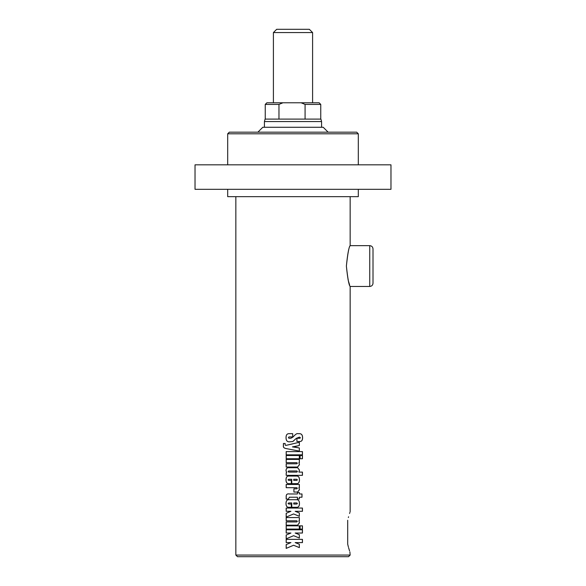 <?xml version="1.0" encoding="UTF-8"?>
<svg xmlns="http://www.w3.org/2000/svg" width="586" height="586" viewBox="0 0 586 586"><rect width="100%" height="100%" fill="white"/><g stroke="black" fill="none" stroke-linecap="round" stroke-linejoin="round"><path stroke-width="0.88" d="M195.028 189.315L390.972 189.315L390.972 164.827L195.028 164.827L195.028 189.315M358.31 133.798L356.676 132.165L229.324 132.165L227.69 133.798L358.31 133.798L358.31 164.827M373.011 266.059L373.011 248.911C372.813 246.933 371.729 245.842 369.744 245.651L369.744 286.466C371.729 286.276 372.813 285.184 373.011 283.206L373.011 266.059M346.377 266.059C347.571 254.053 348.824 247.255 350.142 245.666C349.029 246.464 347.769 253.262 346.377 266.059C347.571 278.064 348.824 284.862 350.142 286.451C349.029 285.653 347.769 278.855 346.377 266.059M348.025 279.427L348.311 280.54M348.582 281.551L349.593 284.862M299.329 544.248L299.365 547.61L293.601 545.258L286.18 548.393L286.18 544.584L290.934 542.607L286.18 542.607L286.18 539.362L302.449 539.362L302.449 542.607L295.176 542.607L299.329 544.248L299.329 547.61M302.391 539.362L302.391 542.607M286.217 542.607L286.217 539.362M286.217 548.393L286.217 544.584L290.934 542.607M295.161 542.607L299.365 544.248M299.329 534.681L299.365 538.043L293.601 535.692L286.18 538.827L286.18 535.011L290.934 533.033L286.18 533.033L286.18 529.795L302.449 529.795L302.449 533.033L295.176 533.033L299.329 534.681L299.329 538.043M302.391 529.795L302.391 533.033M286.217 533.033L286.217 529.795M286.217 538.827L286.217 535.011L290.934 533.033M295.161 533.033L299.365 534.681M302.391 525.84L302.391 529.085M302.449 529.085L300.091 529.085L300.091 525.84L302.449 525.84L302.449 529.085M299.329 525.84L299.329 529.085M286.217 529.085L286.217 525.84M299.365 529.085L286.18 529.085L286.18 525.84L299.365 525.84L299.365 529.085M298.926 520.815L299.461 522.829L297.585 525.188L286.18 525.188L286.18 521.943L296.765 521.943L297.373 521.386L296.794 520.815L286.18 520.815L286.18 517.57L299.365 517.57L299.365 520.815L298.897 520.815L299.417 522.829L297.556 525.188M299.329 517.57L299.329 520.815M286.217 520.815L286.217 517.57M286.217 525.188L286.217 521.943M299.329 512.94L299.365 516.303L293.601 513.951L286.18 517.086L286.18 513.277L290.934 511.3L286.18 511.3L286.18 508.055L302.449 508.055L302.449 511.3L295.176 511.3L299.329 512.94L299.329 516.303M302.391 508.055L302.391 511.3M286.217 511.3L286.217 508.055M286.217 517.086L286.217 513.277L290.934 511.3M295.161 511.3L299.365 512.94M293.733 479.289L293.733 480.395L296.765 480.395L297.417 479.846L296.765 479.289L293.74 479.289L293.74 480.395M296.663 476.044C298.501 476.044 299.424 477.304 299.417 479.824C299.424 482.366 298.538 483.64 296.772 483.64M286.041 479.824C286.041 477.304 286.957 476.044 288.795 476.044L296.684 476.044C298.538 476.044 299.461 477.304 299.461 479.824C299.461 482.366 298.567 483.64 296.794 483.64L291.762 483.64L291.769 479.289L288.686 479.289L288.019 479.846L288.686 480.395L291.337 480.395L291.337 483.64L288.664 483.64C286.92 483.64 286.041 482.366 286.041 479.824L286.005 479.824C285.997 477.304 286.92 476.044 288.773 476.044M288.664 483.64C286.891 483.64 285.997 482.366 286.005 479.824M291.769 479.289L291.762 483.64M289.286 441.844C287.14 441.844 286.063 440.452 286.063 437.683C286.063 435.01 287.037 433.669 288.993 433.669M299.461 437.09L296.274 438.372L292.773 441.536L289.264 441.844C287.103 441.844 286.027 440.452 286.027 437.683C286.027 435.01 287.008 433.669 288.971 433.669L292.685 433.669L292.685 436.929L288.949 436.929L288.393 437.603L288.949 438.255L290.89 438.255L292.971 437.068C295.403 434.409 296.955 433.281 297.629 433.669L299.461 433.669C301.556 433.669 302.603 435.054 302.596 437.815C302.603 440.291 301.651 441.529 299.739 441.529L296.919 441.529L296.919 438.277L299.929 438.277L300.406 437.735L299.461 437.09L296.296 438.372L293 441.419M299.885 438.277L300.369 437.735M299.417 433.669C301.504 433.669 302.544 435.054 302.544 437.815C302.544 440.291 301.6 441.529 299.702 441.529M288.971 438.255L290.898 438.255L292.971 437.068M299.329 442.291L299.329 445.536L292.429 446.884L299.329 447.953L299.329 451.11M299.329 447.953L299.365 451.11L286.246 448.605C283.961 448.165 283.016 447.213 283.404 445.748L283.404 443.485L285.155 443.485C285.03 444.957 285.323 445.587 286.027 445.367L299.365 442.291L299.365 445.536L293 446.972M293 449.894L286.29 448.605C284.012 448.165 283.067 447.213 283.456 445.748L283.456 443.485M293 446.774L299.365 447.953M286.027 445.367L292.414 443.968M302.391 451.594L302.391 454.839M286.217 454.839L286.217 451.594M302.449 454.839L286.18 454.839L286.18 451.594L302.449 451.594L302.449 454.839M299.329 455.52L299.329 458.757M286.217 458.757L286.217 455.52M299.365 458.757L286.18 458.757L286.18 455.52L299.365 455.52L299.365 458.757M302.391 455.52L302.391 458.757M302.449 458.757L300.091 458.757L300.091 455.52L302.449 455.52L302.449 458.757M298.926 462.669L299.461 464.683L297.585 467.035L286.18 467.035L286.18 463.79L296.765 463.79L297.373 463.233L296.794 462.669L286.18 462.669L286.18 459.424L299.365 459.424L299.365 462.669L298.897 462.669L299.417 464.683L297.556 467.035M299.329 459.424L299.329 462.669M286.217 462.669L286.217 459.424M286.217 467.035L286.217 463.79M288.041 471.54L288.642 472.096L296.838 472.096L297.417 471.54L296.816 470.968L288.642 470.968L288.041 471.54M302.391 472.096L302.391 475.334M299.417 470.082L298.941 472.096L302.449 472.096L302.449 475.334L286.18 475.334L286.18 472.887L286.627 472.602L286.005 470.705C286.049 468.888 286.774 467.892 288.158 467.723L297.629 467.723L299.461 470.082L298.977 472.096M286.217 475.334L286.217 472.887L286.664 472.602L286.041 470.705C286.093 468.888 286.803 467.892 288.187 467.723M297.629 467.723L299.461 470.082M298.926 487.698L299.461 489.698L297.585 492.057L293.908 492.057L293.908 488.812L296.765 488.812L297.373 488.255L296.794 487.698L286.18 487.698L286.18 484.454L299.365 484.454L299.365 487.698L298.897 487.698L299.417 489.698L297.556 492.057M299.329 484.454L299.329 487.698M286.217 487.698L286.217 484.454M299.329 492.533L299.329 493.976L302.002 493.976L302.002 497.221L299.329 497.221L299.329 498.972M301.951 493.976L301.951 497.221M286.217 499.089L286.217 497.038C286.034 494.547 287.089 493.529 289.381 493.976L297.417 493.976L297.417 492.533L299.365 492.533L299.365 493.976M299.365 497.221L299.365 498.972L297.417 498.972L297.417 497.221L289.389 497.221L288.407 499.089L286.18 499.089L286.18 497.038C285.997 494.547 287.059 493.529 289.359 493.976M293.733 502.949L293.733 504.048L296.765 504.048L297.417 503.506L296.765 502.949L293.74 502.949L293.74 504.048M296.663 499.704C298.501 499.704 299.424 500.964 299.417 503.484C299.424 506.026 298.538 507.293 296.772 507.293M286.041 503.484C286.041 500.964 286.957 499.704 288.795 499.704L296.684 499.704C298.538 499.704 299.461 500.964 299.461 503.484C299.461 506.026 298.567 507.293 296.794 507.293L291.762 507.293L291.769 502.949L288.686 502.949L288.019 503.506L288.686 504.048L291.337 504.048L291.337 507.293L288.664 507.293C286.92 507.293 286.041 506.026 286.041 503.484L286.005 503.484C285.997 500.964 286.92 499.704 288.773 499.704M288.664 507.293C286.891 507.293 285.997 506.026 286.005 503.484M291.769 502.949L291.762 507.293M350.15 196.662L350.15 245.651L369.744 245.651M369.744 286.466L350.15 286.466L350.15 511.798M349.901 512.494L349.571 513.483M348.575 516.757L348.355 517.541M347.696 520.265C350.802 509.139 350.802 509.139 347.696 520.265L347.696 544.152C350.802 555.272 350.802 555.272 347.696 544.152L348.355 546.87M348.575 547.661L349.571 550.935M349.901 551.924L350.15 555.067L235.85 555.067L235.85 196.662M235.85 555.067L237.484 556.7L348.516 556.7L350.15 555.067M358.31 189.315L358.31 196.662L227.69 196.662L227.69 189.315M328.109 132.165L323.208 127.272L262.792 127.272L257.891 132.165M321.575 121.551L320.916 119.105L265.084 119.105L264.425 121.551L321.575 121.551L321.575 127.272M278.973 104.411L282.943 102.777L266.872 102.777L265.246 104.411L278.973 104.411L278.973 119.105M320.754 104.411L319.128 102.777L301.109 102.777L305.079 104.411L320.754 104.411L320.754 119.105M305.079 119.105L305.079 104.411M309.327 29.3L276.673 29.3L273.406 32.567L312.594 32.567L309.327 29.3M282.943 102.777L301.109 102.777M227.69 133.798L227.69 164.827M264.425 127.272L264.425 121.551M265.246 104.411L265.246 119.105M312.594 102.777L312.594 32.567M273.406 102.777L273.406 32.567"/></g></svg>
